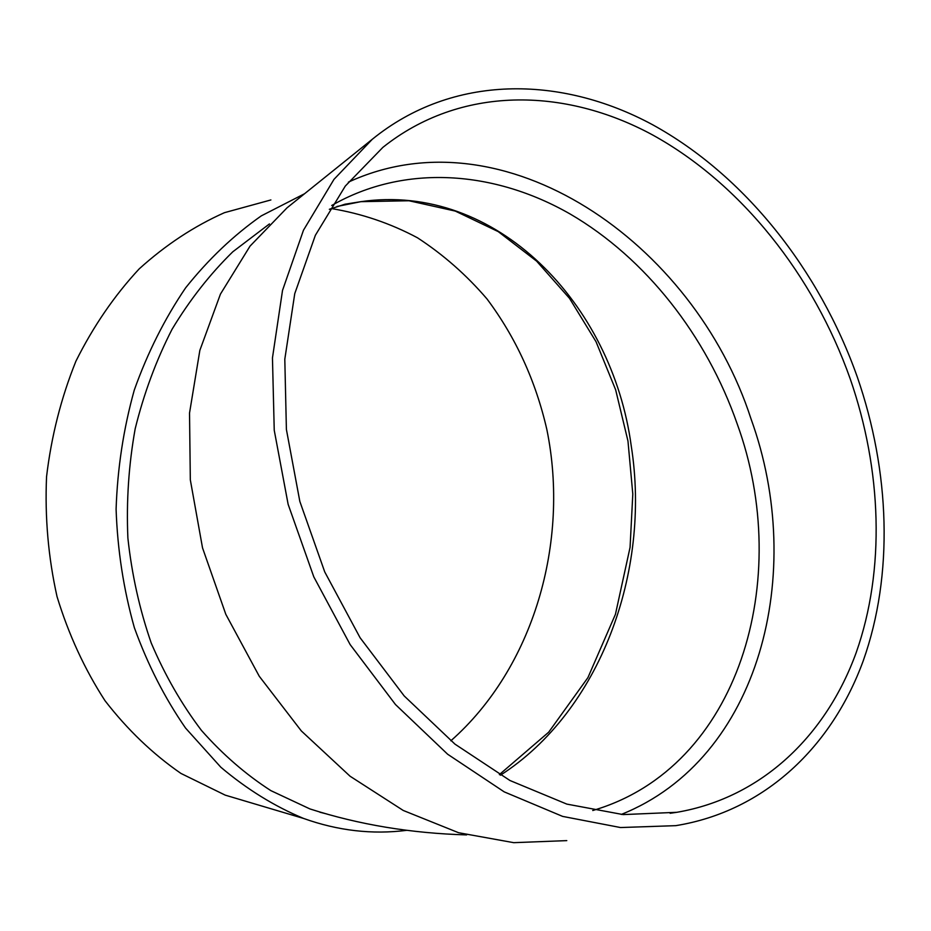 <?xml version="1.0" encoding="UTF-8"?>
<svg xmlns="http://www.w3.org/2000/svg" width="931" height="931" viewBox="0 0 931 931"><rect width="100%" height="100%" fill="white"/><g stroke="black" fill="none" stroke-linecap="round" stroke-linejoin="round"><path stroke-width="1.4" d="M319.892 812.216L326.793 813.985M304.542 193.741L261.285 215.876C233.646 235.287 208.428 259.26 185.641 287.819C164.671 318.693 147.552 352.791 134.273 390.089C123.52 428.702 117.457 468.398 116.096 509.21C117.504 549.953 123.59 589.428 134.343 627.622C147.61 664.42 164.671 697.889 185.537 728.042L220.822 767.214C246.82 789.197 274.412 806.281 303.611 818.454C337.965 830.731 372.307 834.7 406.614 830.347M466.606 834.909C411.141 833.315 358.924 824.657 309.942 808.934L270.886 790.64C245.819 774.511 222.672 754.424 201.433 730.393C181.638 704.29 164.915 675.161 151.241 643.018C139.603 609.526 131.818 574.543 127.884 538.071C126.279 501.262 128.711 464.837 135.181 428.76C143.898 393.452 156.187 360.297 172.049 329.295C189.715 299.98 209.964 274.145 232.785 251.801L269.443 223.929M291.927 203.889L287.051 207.811L250.032 246.133L220.449 294.091L199.851 350.359L189.528 413.061L190.32 479.826L202.527 547.894L225.826 614.344L259.26 676.255L301.33 730.94L350.068 776.221L403.239 810.459L458.552 832.71L513.737 842.671L566.781 840.623M621.233 814.45C760.208 758.8 806.723 572.716 751.084 419.078C693.886 242.048 503.543 110.463 348.38 182.15M857.253 376.857C819.338 269.827 744.556 175.249 652.538 124.707C560.718 75.108 452.501 74.108 372.342 139.231L333.985 179.357L303.483 230.201L282.524 290.391L272.457 357.935L274.238 430.25L288.133 504.311L313.794 576.848L350.137 644.578L395.477 704.534L447.636 754.226L504.195 791.862L562.615 816.394L620.523 827.543L675.778 825.657C765.224 811.215 832.209 745.999 863.27 660.696C893.795 574.683 890.001 471.4 857.253 376.857M850.189 378.766C813.601 275.355 741.425 183.977 652.759 135.03C564.279 86.979 460.24 85.675 382.874 147.377L345.296 186.072L315.376 235.275L294.755 293.637L284.805 359.215L286.399 429.47L299.84 501.437L324.744 571.937L360.088 637.735L404.194 695.946L454.956 744.125L509.99 780.515L566.828 804.105L623.13 814.59L676.802 812.309C762.338 797.704 826.437 734.827 856.206 652.573C885.451 569.644 881.785 470.027 850.189 378.766M270.898 199.944L224.452 212.675C194.09 226.198 165.66 244.934 139.185 268.884C114.35 295.616 93.263 326.397 75.9 361.216C61.132 397.84 51.345 436.348 46.55 476.742C44.804 517.461 48.296 557.413 57.024 596.573C68.615 634.511 84.605 669.214 105.005 700.706C127.512 729.764 152.824 754.005 180.94 773.428L225.232 795.144L251.137 802.848M450.848 740.797C533.393 668.039 569.947 542.447 546.858 429.563C535.732 380.988 515.774 337.453 487.006 298.956C466.489 275.006 443.307 254.617 417.46 237.777C390.333 223.312 361.6 213.571 331.238 208.532M336.964 206.484L360.879 201.666C496.258 182.139 612.191 303.669 631.253 446.019C651.165 572.1 599.878 711.296 500.436 775.209M592.733 810.517C739.528 767.738 793.759 578.873 737.166 423.826C706.513 335.882 645.87 258.178 570.191 214.037C494.524 170.629 404.706 163.588 331.715 205.483M329.341 209.3L344.97 204.215L360.879 201.666L408.988 200.759L455.271 211.081L498.236 231.621L536.652 261.169L569.504 298.339L596.026 341.7L615.635 389.763L627.971 441.05L632.801 494.07L630.066 547.37L615.438 614.309L587.915 677.628L548.696 732.185L499.365 774.592M372.342 139.231L287.051 207.811M676.802 812.309L670.122 813.287M303.611 818.454L225.232 795.144"/></g></svg>

